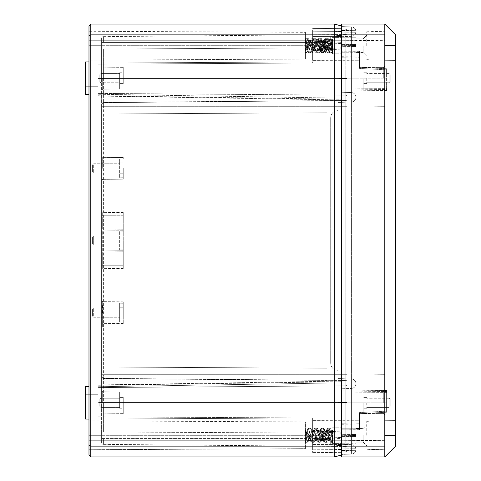 <?xml version="1.0" encoding="UTF-8"?>
<svg xmlns="http://www.w3.org/2000/svg" width="481" height="481" viewBox="0 0 481 481"><rect width="100%" height="100%" fill="white"/><g stroke="black" fill="none" stroke-linecap="round" stroke-linejoin="round"><path stroke-width="0.36" stroke-dasharray="2.4 1.8" d="M341.51 25.986L341.51 35.672L341.51 25.986L334.295 24.05L90.789 24.05L88.985 25.854L88.985 455.146L90.789 456.95L334.295 456.95L334.295 446.127L341.51 445.328L341.51 455.014L341.51 35.672L341.51 445.328M88.985 402.837L88.985 419.101L88.985 402.837M88.985 78.162L88.985 94.426L88.985 78.162M88.985 420.875L88.985 449.735L88.985 420.875L88.985 440.716L88.985 420.875L305.435 421.933L305.435 448.677L305.435 421.933L305.435 448.677L305.435 421.933L88.985 420.875M88.985 60.125L88.985 31.265L88.985 60.125L88.985 45.695L88.985 60.125L305.435 59.067L305.435 32.323L305.435 59.067L305.435 32.323L305.435 59.067L88.985 60.125M88.985 31.265L88.985 45.695L88.985 31.265L305.435 32.323L88.985 31.265M88.985 386.574L85.377 386.604L85.377 419.071L85.377 394.721L85.377 419.071L88.985 419.101M98.004 402.837L98.004 410.954L98.004 402.837M98.004 416.865L98.004 384.944L98.004 417.947L98.004 416.865L312.65 417.989L312.65 419.071L98.004 417.947L312.65 419.071L312.65 417.989L312.65 430.279L341.51 431.962L341.51 438.648L312.65 440.337L312.65 439.069L312.65 440.716L312.65 440.337L341.51 438.389L341.51 449.735L341.51 438.383L312.65 439.935L312.65 449.988L312.65 439.935L341.51 438.654L341.51 420.875L341.51 449.735L341.51 420.875L341.51 432.227L312.65 430.279L312.65 431.541L312.65 417.989L312.65 444.522L312.65 417.989L98.004 416.865M98.004 78.523L98.004 96.056L98.004 63.053L98.004 78.523L345.845 78.523L345.845 95.148L98.004 93.416L345.845 95.148L98.004 93.416L345.845 95.148L345.845 385.852L98.004 387.584L345.845 385.852L98.004 387.584L345.845 385.852L345.845 440.716L345.845 402.477L98.004 402.477L345.845 402.477L345.845 40.284L345.845 78.523L98.004 78.523M98.004 78.162L98.004 86.279L98.004 78.162M85.377 402.837L85.377 394.721L85.377 402.837M88.985 61.899L85.377 61.929L85.377 94.396L85.377 70.046L85.377 94.396L88.985 94.426M85.377 78.162L85.377 70.046L85.377 78.162M341.51 98.142L98.004 94.252L341.51 98.142L341.51 28.379L341.51 106.301L346.921 106.301L345.845 106.301L345.851 374.699L341.51 374.699L341.51 106.301L341.51 381.728L341.51 374.699L346.921 374.699L345.845 374.699L345.851 380.459A1.082 1.082 0 0 1 346.921 381.541A1.082 1.082 0 0 0 345.851 380.459A1.082 1.082 0 0 1 346.921 381.541A1.082 1.082 0 0 0 345.851 380.459L345.851 402.477L346.921 402.477L346.921 440.716L346.921 30.213L346.921 450.787L346.921 402.477L345.845 402.477L345.845 451.869L345.845 440.716L345.851 446.476L103.397 444.366A1.804 1.804 0 0 1 101.611 442.562L101.611 440.716L101.611 442.562A1.804 1.804 0 0 0 103.397 444.366A1.804 1.804 0 0 1 101.611 442.562A1.804 1.804 0 0 0 103.397 444.366L103.397 440.716L103.397 444.366L345.851 446.476L345.851 440.716L101.611 440.716L101.611 438.552L101.611 442.562M346.921 447.558L346.921 440.716L346.921 447.558A1.082 1.082 0 0 0 345.851 446.476A1.082 1.082 0 0 1 346.921 447.558A1.082 1.082 0 0 0 345.851 446.476M341.51 29.1L345.845 29.131L345.845 40.284L345.845 29.131L341.51 29.1L341.51 31.584L341.51 29.1L341.51 31.584L312.65 31.74L341.51 31.584L341.51 28.379L312.65 28.583L312.65 40.284L312.65 28.583L312.65 29.107L312.65 28.583L341.51 28.379M341.51 99.94L341.51 99.272L341.51 99.94M101.611 440.716L103.397 440.716L103.397 438.552L101.611 438.552L101.611 431.962L101.611 438.552L103.397 438.552L103.397 440.716L346.921 440.716L312.65 440.716L312.65 452.417L312.65 440.716L345.845 440.716L345.851 402.477L346.921 402.477L345.851 402.477L345.851 380.459A1.082 1.082 0 0 1 346.921 381.541A1.082 1.082 0 0 0 345.851 380.459L345.851 374.699L346.921 374.699L345.851 374.699L345.851 106.301L346.921 106.301L345.851 106.301L345.851 100.541A1.082 1.082 180 0 0 346.921 99.459A1.082 1.082 180 0 1 345.851 100.541L345.851 78.523L346.921 78.523L345.851 78.523L345.851 40.284L346.921 40.284L345.851 40.284L345.851 34.524A1.082 1.082 0 0 0 346.921 33.442A1.082 1.082 180 0 1 345.851 34.524A1.082 1.082 0 0 0 346.921 33.442A1.082 1.082 180 0 1 345.851 34.524L345.851 40.284L346.921 40.284L312.65 40.284L312.65 40.663L312.65 40.284L345.845 40.284L345.851 78.523L346.921 78.523L345.845 78.523L345.851 100.541A1.082 1.082 180 0 0 346.921 99.459A1.082 1.082 0 0 1 345.851 100.541A1.082 1.082 180 0 0 346.921 99.459A1.082 1.082 0 0 1 345.851 100.541L345.851 106.301L341.51 106.301L341.51 99.272L98.004 95.731L341.51 99.272M341.51 381.728L98.004 385.269L341.51 381.728L341.51 452.621L341.51 382.858L98.004 386.748L341.51 382.858M90.789 24.05L90.789 34.872L334.295 34.872L334.295 446.127L90.789 446.127L90.789 456.95M334.295 24.05L334.295 34.872L341.51 35.672M88.985 445.382L90.789 446.127L90.789 34.872L88.985 35.618M341.51 455.014L334.295 456.95M346.921 30.213A1.082 1.082 0 0 0 345.845 29.131A1.082 1.082 0 0 1 346.921 30.213A1.082 1.082 0 0 0 345.845 29.131A1.082 1.082 0 0 1 346.921 30.213M346.921 96.23A1.082 1.082 0 0 0 345.845 95.148A1.082 1.082 0 0 1 346.921 96.23A1.082 1.082 0 0 0 345.845 95.148A1.082 1.082 180 0 1 346.921 96.23A1.082 1.082 0 0 0 345.845 95.148A1.082 1.082 180 0 1 346.921 96.23M346.921 384.77A1.082 1.082 0 0 1 345.845 385.852A1.082 1.082 0 0 0 346.921 384.77A1.082 1.082 0 0 1 345.845 385.852A1.082 1.082 180 0 0 346.921 384.77A1.082 1.082 0 0 1 345.845 385.852A1.082 1.082 180 0 0 346.921 384.77M312.65 430.675L312.65 449.988L312.65 420.622L312.65 430.675L341.51 432.227L312.65 430.675M312.65 36.478L312.65 63.011L312.65 36.478L341.51 36.394L312.65 36.478M312.65 50.325L312.65 31.012L312.65 60.378L312.65 50.325L341.51 48.773L341.51 60.125L341.51 31.265L341.51 60.125L341.51 48.773L312.65 50.325M312.65 40.663L312.65 41.931L312.65 40.669L341.51 42.352L312.65 41.065L341.51 42.352L341.51 49.038L341.51 42.352L312.65 40.669M341.51 435.305L341.51 450.457L341.51 435.305L355.94 435.431L355.94 427.134L355.94 450.33L355.94 435.431L341.51 435.305M341.51 45.695L341.51 30.543L341.51 45.695L355.94 45.569L355.94 53.866L355.94 30.67L355.94 45.569L341.51 45.695M312.65 50.721L341.51 49.038L312.65 50.721M312.65 61.929L98.004 63.053L312.65 61.929M312.65 452.417L341.51 452.621L312.65 452.417M312.65 449.26L341.51 449.416L312.65 449.26M341.51 451.899L345.845 451.869A1.082 1.082 180 0 0 346.921 450.787A1.082 1.082 0 0 1 345.845 451.869L341.51 451.899M312.65 419.071L98.004 417.947L312.65 419.071M332.491 45.695L332.491 53.812L332.491 45.695M332.491 47.493L332.491 39.58L332.491 47.493L331.235 50.926L328.006 40.464L324.777 50.926M311.357 45.845L310.113 40.326L312.211 40.464L308.976 50.926L305.754 40.464L305.435 40.464L305.435 52.363L305.435 38.666L308.622 52.73L311.838 38.66L315.067 52.73L318.314 38.66L321.669 52.669L324.759 38.66L327.988 52.73L331.211 38.66L332.491 38.66L332.491 52.128L331.595 52.73L328.373 38.66L329.178 39.135C329.395 39.977 329.329 37.626 330.7 45.671M332.491 435.305L332.491 443.422L332.491 435.305M332.491 430.717L332.491 442.34L332.491 430.074L329.774 440.536L328.162 435.305L329.774 440.536L332.491 430.717M305.435 48.773L308.105 45.695L321.019 45.695L321.849 50.066L324.23 45.695L330.706 45.695L332.491 51.918L332.491 39.58L329.792 52.73L330.603 52.255C330.862 51.154 330.573 54.491 332.124 45.725M324.777 430.074L324.915 430.122C324.332 430.074 323.749 431.806 323.166 435.305L321.555 440.536L318.32 430.074L315.097 440.536L311.862 430.074L308.634 440.536L307.022 435.305C306.493 432.185 305.964 430.441 305.435 430.074L305.435 439.676L305.435 435.948L307.179 430.074L310.407 440.536L307.179 430.074L305.435 435.948L305.435 430.074C305.964 430.441 306.493 432.185 307.022 435.305L308.634 440.536L311.862 430.074L315.097 440.536L318.32 430.074L321.555 440.536L323.166 435.305C323.749 431.806 324.332 430.074 324.915 430.122L324.453 429.93L325.679 435.329L332.13 435.311L332.491 437.476L332.13 435.311L325.673 435.305L332.112 435.317L332.491 433.159L332.1 435.389L332.491 433.032L332.112 435.317L325.679 435.329L328.884 435.305L325.655 435.305L324.453 429.93L324.915 430.122L324.194 429.407L325.673 435.305L322.426 435.305L325.655 435.305L324.194 429.046L323.472 428.33L326.569 442.34L329.792 428.27L332.491 441.42L329.792 428.27L327.988 428.276L331.211 442.34L332.491 442.34L331.211 442.34L327.994 428.27L327.182 428.751C326.954 429.647 327.068 427.11 325.667 435.227C327.068 427.11 326.954 429.647 327.182 428.751L327.994 428.276L324.765 442.34L327.988 428.27L329.792 428.276L330.603 428.745C330.862 429.846 330.573 426.509 332.124 435.275C330.573 426.509 330.862 429.846 330.603 428.745L329.792 428.27L326.569 442.34L324.765 442.334C323.923 440.674 324.146 445.526 322.438 435.383L325.655 435.305L324.194 429.046L323.472 428.33L321.669 428.33L324.759 442.34C323.923 440.674 324.146 445.526 322.438 435.383L325.655 435.305L324.194 429.046L323.472 428.33L321.669 428.33L324.759 442.34L326.569 442.334C327.08 440.927 327.098 445.833 328.896 435.335C327.098 445.833 327.08 440.927 326.569 442.34L323.352 428.27L324.194 429.046L322.444 435.305L324.194 429.046L322.444 435.305L324.194 429.407L324.915 430.122L328.006 440.536L331.235 430.074L332.491 433.507L331.235 430.074L328.006 440.536L324.783 430.074L326.545 430.074L328.162 435.305L326.545 430.074L324.934 435.305L326.876 429.93L325.643 435.389L326.876 429.93L324.783 430.074M320.087 430.074L320.418 429.93L319.192 435.341L320.226 430.122C319.643 430.074 319.059 431.806 318.476 435.305L316.865 440.536L313.63 430.074L310.407 440.536L313.63 430.074L316.865 440.536L318.476 435.305C319.059 431.806 319.643 430.074 320.226 430.122L323.316 440.536L324.934 435.305L323.322 440.536L320.226 430.122L317.995 429.936C318.103 430.699 317.815 427.759 319.24 435.437C317.815 427.759 318.103 430.699 317.995 429.936L320.093 430.074M305.435 430.591L306.301 435.305L305.435 430.591L305.435 442.334L305.435 430.591L306.301 435.305L305.435 430.591L306.301 435.305L322.444 435.305L324.194 429.046M305.435 439.676L306.283 435.305L319.198 435.305L320.947 429.407L322.438 435.383L320.947 429.407L320.226 430.122L320.947 429.046L319.198 435.305L320.947 429.046L322.426 435.305L320.947 429.046L319.198 435.305L322.444 435.305L319.216 435.305L322.444 435.305L319.216 435.305L320.947 429.046L321.669 428.33L320.947 429.046L319.198 435.305L315.969 435.299L319.216 435.305L306.283 435.305L309.53 435.305L306.283 435.305L309.53 435.305L306.283 435.305L305.435 439.676M331.217 442.34L332.491 437.608L331.217 442.34L330.417 441.871L328.896 435.383L330.417 441.871L331.217 442.34M305.435 40.711L305.435 42.526L308.087 45.689L324.248 45.695L325.096 50.066L327.477 45.695L330.688 45.695L332.491 39.845M305.435 38.666L305.435 42.526M311.315 45.587C309.313 34.566 309.794 40.578 308.994 38.66L305.76 52.73L305.435 52.363L305.435 52.73M305.435 50.138L306.301 45.695L322.444 45.695L324.194 51.593L324.915 50.878C324.332 50.926 323.749 49.194 323.166 45.695L321.555 40.464L318.32 50.926L315.097 40.464L311.862 50.926L308.634 40.464L307.022 45.695C306.493 48.815 305.964 50.559 305.435 50.926L307.179 50.926L310.407 40.464L313.63 50.926L313.961 51.07L312.734 45.659M88.985 449.735L305.435 448.677L88.985 449.735M305.435 442.334L308.622 428.27L311.838 442.34L315.067 428.27L318.314 442.34L321.548 428.27L318.314 442.34L320.118 442.334L323.352 428.27L320.118 442.34L320.917 441.859C321.146 440.981 321.043 443.452 322.432 435.395C321.043 443.452 321.146 440.981 320.917 441.859L320.105 442.34L316.871 428.27L320.118 442.34L318.314 442.334L315.067 428.27L316.871 428.276L313.636 442.34L316.871 428.27L315.067 428.276L311.838 442.34L308.622 428.27C308.261 429.172 307.714 425.865 306.289 435.257C307.714 425.865 308.261 429.172 308.616 428.27L305.435 442.334M305.435 434.319L307.209 442.34L310.419 428.27L313.636 442.34L314.46 441.859C314.73 440.65 314.327 444.456 315.975 435.395C314.327 444.456 314.73 440.65 314.46 441.859L313.648 442.34L310.419 428.27L307.209 442.34L305.435 434.319M324.915 50.878L326.545 50.926L323.322 40.464L320.226 50.878L317.995 51.064C318.103 50.301 317.815 53.241 319.24 45.563M305.435 41.324L306.283 45.695L319.198 45.695L320.947 51.593L320.226 50.878C319.643 50.926 319.059 49.194 318.476 45.695L316.865 40.464L313.63 50.926L311.538 51.07L312.782 45.563M305.435 45.052L307.179 50.926L306.277 45.659M305.435 50.409L306.301 45.695L309.53 45.695L306.283 45.695L305.435 41.059L306.283 45.695L322.444 45.695L324.194 51.954L325.673 45.695L328.908 45.719L327.681 40.326L329.774 40.464L326.545 50.926L326.876 51.07L325.643 45.611M328.872 45.779C330.038 39.159 329.882 41.252 330.098 40.326L329.774 40.47L332.491 50.283M309.517 45.605C307.395 34.157 308.099 40.855 307.191 38.66L305.435 46.681L307.209 38.66L310.419 52.73L313.636 38.66L316.871 52.73L320.118 38.66L323.472 52.669L321.669 52.669L320.947 51.954L319.198 45.695L309.511 45.689L319.216 45.695L320.947 51.954L322.426 45.695L332.112 45.683L332.491 47.841L332.1 45.611M320.947 51.954L322.438 45.617L325.655 45.695L324.194 51.954L323.472 52.669L326.569 38.66L329.792 52.73L327.988 52.724L327.182 52.249C326.954 51.353 327.068 53.89 325.667 45.773L332.112 45.683L332.491 47.968L332.124 45.773M324.194 51.954L323.472 52.669M325.667 45.773L332.13 45.689L332.491 43.524M328.896 45.617L330.417 39.129L331.217 38.66L332.491 43.392M305.435 44.871L307.215 50.926L310.443 40.464L313.66 50.926L316.901 40.464L320.13 50.926L323.358 40.464L325.817 49.537L325.096 50.331L327.495 45.593L330.706 45.695L332.491 51.563M311.309 45.737L312.536 40.326L312.211 40.464L315.44 50.926L318.669 40.464L321.128 49.537L321.891 50.926L325.126 40.464L328.355 50.926L331.577 40.464L332.491 42.388M325.817 49.537L326.575 50.926L329.804 40.464L332.491 50.192M305.435 42.334L308.087 45.689L311.315 45.701L308.105 45.695L305.435 48.966L308.105 45.695L321.019 45.695L321.849 50.331L320.995 45.653M321.849 50.066L321.128 49.537M308.099 45.755C309.481 55.008 310.041 51.846 310.419 52.73L307.185 38.66L308.988 38.666L312.241 52.73L315.452 38.66L318.669 52.73L321.927 38.66L324.374 50.86L322.571 50.86L323.334 52.73L323.935 52.489M323.352 52.73L326.545 38.66M328.896 45.665C327.098 35.167 327.08 40.073 326.569 38.66L329.798 52.73L328.986 52.249C328.745 51.305 328.902 54.028 327.471 45.749L330.688 45.695L332.491 39.49M329.816 52.73L332.491 39.58M325.096 50.331L324.248 45.695L311.333 45.695L324.248 45.695L325.096 50.331L324.374 50.86L325.144 52.73L328.349 38.66M331.619 52.73L332.491 50.24M312.746 45.785C310.732 56.824 311.303 50.745 310.425 52.73L313.648 38.66L316.865 52.73L320.124 38.66L322.571 50.86L321.849 50.331L324.242 45.641L327.471 45.749M323.334 52.73C322.931 53.163 322.438 52.393 321.861 50.409L322.571 50.86M345.851 34.524L103.397 36.634A1.804 1.804 0 0 0 101.611 38.438L101.611 40.284L101.611 38.438A1.804 1.804 180 0 1 103.397 36.634A1.804 1.804 0 0 0 101.611 38.438A1.804 1.804 180 0 1 103.397 36.634L103.397 40.284L103.397 36.634L345.851 34.524M101.611 431.962L101.611 367.027L101.611 376.761L103.397 378.577L327.08 380.405L327.08 368.205L327.08 380.405L103.397 378.577L101.611 376.761L101.611 402.477L103.397 402.477L103.397 378.577L103.397 402.477L101.611 402.477L101.611 431.962L327.08 433.14L327.08 438.552L101.611 438.552L327.08 438.552L327.08 433.14L101.611 431.962L327.08 433.14L327.08 438.552L103.397 438.552L327.08 438.552L327.08 433.14L101.611 431.962M101.611 374.699L103.397 374.699L103.397 378.349L345.851 380.459L103.397 378.349L103.397 374.699L345.851 374.699L103.397 374.699L103.397 106.301L345.851 106.301L103.397 106.301L103.397 102.651L345.851 100.541L103.397 102.651A1.804 1.804 0 0 0 101.611 104.455L101.611 113.973L101.611 104.455A1.804 1.804 0 0 1 103.397 102.651L327.08 100.703L327.08 112.794L327.08 100.595L327.08 112.794L327.08 100.595L345.851 100.541L103.397 102.651L103.397 374.699L101.611 374.699L101.611 376.545L101.611 106.301L101.611 376.545A1.804 1.804 0 0 0 103.397 378.349A1.804 1.804 0 0 1 101.611 376.545A1.804 1.804 0 0 0 103.397 378.349L345.851 380.459L103.397 378.349A1.804 1.804 0 0 1 101.611 376.545M101.611 78.523L101.611 104.239L103.397 102.423L327.08 100.595L103.397 102.423L101.611 104.239L101.611 78.523L103.397 78.523L103.397 102.423L103.397 78.523L101.611 78.523L101.611 40.284L101.611 78.523M101.611 168.35L101.611 156.265L101.611 168.35M101.611 312.65L101.611 327.08L101.611 312.65M101.611 229.088L101.611 265.752C101.611 270.851 101.611 270.851 101.611 265.752L101.611 215.247C101.611 210.149 101.611 210.149 101.611 215.247L101.611 229.088L101.611 215.247C101.611 210.149 101.611 210.149 101.611 215.247L101.611 265.752C101.611 270.851 101.611 270.851 101.611 265.752L101.611 229.088A1.082 1.022 0 0 0 102.681 230.11L102.681 251.912L102.681 230.11A1.082 1.022 0 0 1 101.611 229.088L102.681 229.088L102.681 212.361L102.681 229.088L123.256 229.215L123.256 231.127L119.649 231.09L119.649 249.91L119.649 231.09L119.649 249.91L119.649 231.09L123.256 231.127L123.256 250.757L123.256 215.247L123.256 251.785L123.256 249.873L119.649 249.91L123.256 249.873L123.256 212.542L123.256 229.215L101.611 229.088A1.082 1.022 180 0 0 102.681 230.11L123.256 230.243L102.681 230.11A1.082 1.022 180 0 1 101.611 229.088L102.681 229.088L101.611 229.088M101.611 78.162L101.611 66.077L101.611 78.162M101.611 402.837L101.611 390.752L101.611 402.837M101.611 306.337L101.611 318.963L101.611 306.337L102.333 306.337L102.333 315.356L102.333 306.337L101.611 306.337M119.649 177.76L123.256 177.723L119.649 177.76L119.649 158.94L119.649 177.76M123.256 168.35L123.256 179.172L123.256 168.35M119.649 397.426L119.649 391.985L119.649 397.426L119.649 391.985L119.649 397.426L119.649 391.985L119.649 397.426L123.256 397.426L123.256 402.837L123.256 397.426L119.649 397.426L119.649 408.249L119.649 397.426L119.649 408.249L119.649 397.426L123.256 397.426L123.256 413.66L123.256 397.426L123.256 402.837L123.256 397.426L119.649 397.426L123.256 397.426L119.649 397.426L119.649 407.437L119.649 397.426L123.256 397.426L123.256 413.66L123.256 397.426L123.256 402.837L123.256 397.426L119.649 397.426L123.256 397.426M119.649 83.574L119.649 89.015L119.649 83.574L119.649 89.015L119.649 83.574L119.649 89.015L119.649 83.574L123.256 83.574L123.256 67.34L123.256 83.574L123.256 67.34L123.256 83.574L119.649 83.574L119.649 72.751L119.649 83.574L119.649 72.751L119.649 83.574L123.256 83.574L123.256 67.34L123.256 83.574L119.649 83.574L123.256 83.574M119.649 322.06L119.649 303.24L119.649 322.06L119.649 303.24L119.649 322.06L123.256 322.023L119.649 322.06M119.649 303.24L123.256 303.277L123.256 323.472L123.256 301.827L123.256 318.061L123.256 301.827L123.256 303.277L119.649 303.24M119.649 158.94L123.256 158.977L123.256 157.527L123.256 158.977L119.649 158.94M123.256 265.752L123.256 250.757L123.256 268.458L123.256 265.752L102.681 265.752L102.681 251.912L102.681 268.638L102.681 251.912L102.681 265.752L123.256 265.752L101.611 265.752L123.256 265.752M123.256 240.5L123.256 245.1L123.256 240.5M123.256 215.247L123.256 212.542L123.256 215.247L101.611 215.247L123.256 215.247M92.592 240.5C92.592 245.015 92.592 245.015 92.592 240.5C92.592 245.015 92.592 245.015 92.592 240.5C92.592 235.985 92.592 235.985 92.592 240.5C92.592 235.985 92.592 235.985 92.592 240.5L92.592 244.017L93.675 245.1L93.675 240.5L93.675 245.1L93.675 240.5L93.675 245.1L123.256 245.1L93.675 245.1L92.592 244.017L92.592 236.983L93.675 235.9L93.675 240.5L93.675 235.9L93.675 240.5L93.675 235.9L123.256 235.9L93.675 235.9L92.592 236.983L92.592 240.5M101.611 251.912L123.256 251.785L101.611 251.912A1.082 1.022 180 0 1 102.681 250.89L123.256 250.757L102.681 250.89A1.082 1.022 0 0 0 101.611 251.912A1.082 1.022 180 0 1 102.681 250.89L123.256 250.757L102.681 250.89A1.082 1.022 0 0 0 101.611 251.912M119.649 168.35L119.649 162.939L119.649 168.35M119.649 312.65L119.649 318.061L119.649 312.65M92.592 312.65C92.592 317.165 92.592 317.165 92.592 312.65C92.592 308.135 92.592 308.135 92.592 312.65C92.592 317.165 92.592 317.165 92.592 312.65C92.592 308.135 92.592 308.135 92.592 312.65L92.592 316.167L93.675 317.25L93.675 308.05L93.675 317.25L119.649 317.25L93.675 317.25L92.592 316.167L92.592 309.133L93.675 308.05L93.675 312.65L93.675 308.05L119.649 308.05L93.675 308.05L92.592 309.133L92.592 312.65M92.592 168.35C92.592 163.835 92.592 163.835 92.592 168.35C92.592 172.865 92.592 172.865 92.592 168.35C92.592 172.865 92.592 172.865 92.592 168.35C92.592 163.835 92.592 163.835 92.592 168.35L92.592 164.833L93.675 163.75L93.675 172.95L93.675 163.75L119.649 163.75L93.675 163.75L92.592 164.833L92.592 171.867L93.675 172.95L119.649 172.95L93.675 172.95L92.592 171.867L92.592 168.35M99.807 81.68L99.807 78.162C99.807 82.678 99.807 82.678 99.807 78.162C99.807 73.647 99.807 73.647 99.807 78.162C99.807 82.678 99.807 82.678 99.807 78.162C99.807 73.647 99.807 73.647 99.807 78.162C99.807 82.678 99.807 82.678 99.807 78.162C99.807 73.647 99.807 73.647 99.807 78.162L99.807 81.68L100.89 82.762L100.89 73.563L100.89 82.762L100.89 73.563L100.89 82.762L119.649 82.762L119.649 72.751L119.649 82.762L100.89 82.762L99.807 81.68L99.807 74.645L100.89 73.563L100.89 78.162L100.89 73.563L119.649 73.563L119.649 78.162L119.649 73.563L100.89 73.563L99.807 74.645L99.807 81.68L99.807 74.645L99.807 81.68L100.89 82.762L119.649 82.762M99.807 406.355L99.807 402.837C99.807 398.322 99.807 398.322 99.807 402.837C99.807 407.353 99.807 407.353 99.807 402.837C99.807 398.322 99.807 398.322 99.807 402.837C99.807 407.353 99.807 407.353 99.807 402.837C99.807 407.353 99.807 407.353 99.807 402.837C99.807 398.322 99.807 398.322 99.807 402.837L99.807 399.32L100.89 398.238L100.89 407.437L100.89 398.238L100.89 407.437L100.89 398.238L119.649 398.238L119.649 408.249L119.649 398.238L100.89 398.238L99.807 399.32L99.807 406.355L100.89 407.437L119.649 407.437L100.89 407.437L99.807 406.355L99.807 399.32L99.807 406.355L99.807 402.837L99.807 406.355L100.89 407.437L119.649 407.437M123.256 402.837L123.256 413.66L123.256 402.837M327.08 47.859L327.08 42.448L327.08 47.859L327.08 42.448L101.611 42.448L327.08 42.448L101.611 42.448L327.08 42.448L327.08 47.859L101.611 49.038L327.08 47.859M327.08 112.794L101.611 113.973L327.08 112.794M103.397 102.651A1.804 1.804 180 0 0 101.611 104.455A1.804 1.804 0 0 1 103.397 102.651A1.804 1.804 180 0 0 101.611 104.455A1.804 1.804 0 0 1 103.397 102.651M327.08 368.205L101.611 367.027L327.08 368.205M102.333 312.65L102.333 327.08L102.333 312.65M102.333 318.963L102.333 315.356L102.333 318.963L101.611 318.963M101.611 315.356L102.333 315.356L101.611 315.356M341.51 34.872L341.51 456.95L384.8 456.95L384.8 24.05L384.8 60.125L384.8 24.05L341.51 24.05L341.51 34.872L384.8 34.872M341.51 52.231L341.51 91.198L341.51 51.148L341.51 52.231L359.547 52.231L359.547 68.422L359.547 51.305L359.547 52.231L341.51 52.231M341.51 88.985L341.51 56.686L341.51 88.985L386.604 88.594L386.604 90.548L386.604 68.759L359.547 67.34L359.547 68.422L359.547 67.34L359.547 68.422L359.547 67.34L386.604 68.759L386.604 89.466L341.51 90.115L386.604 89.466L386.604 90.434L386.604 88.594L341.51 88.985M341.51 51.774L341.51 60.125L341.51 51.148L341.51 51.774L359.547 51.84L359.547 51.305L359.547 60.281L359.547 51.84L341.51 51.774M341.51 389.935L341.51 392.015L341.51 389.802L341.51 390.885L341.51 389.935L386.604 390.452L386.604 412.241L359.547 413.66L359.547 412.578L359.547 422.907L359.547 412.578L359.547 413.66L386.604 412.241L386.604 390.566L341.51 389.935M341.51 390.885L341.51 429.852L341.51 390.885L386.604 391.534L341.51 390.885M341.51 424.074L341.51 420.875L341.51 424.314L341.51 423.232L341.51 424.074L359.547 423.989L359.547 420.719L359.547 423.761L341.51 424.074M341.51 423.232L341.51 392.015L341.51 423.232L359.547 422.907L341.51 423.232M351.413 92.58A4.708 4.708 0 0 1 355.958 97.282A4.708 4.708 0 0 0 351.413 92.58A4.708 4.708 0 0 1 355.958 97.282A4.708 4.708 0 0 0 351.413 92.58L351.413 105.94L351.413 92.58L341.51 92.232L351.413 92.58L341.51 92.232L351.413 92.58L351.413 36.328A4.708 4.708 0 0 0 355.958 31.626A4.708 4.708 0 0 1 351.413 36.328A4.708 4.708 0 0 0 355.958 31.626L355.958 78.162L341.51 78.162L386.604 78.162L341.51 78.162L355.958 78.162L355.958 40.284L351.413 40.284L351.413 78.162L351.413 40.284L355.958 40.284L355.958 31.626A4.708 4.708 0 0 0 351.413 26.924A4.708 4.708 0 0 1 355.958 31.626A4.708 4.708 0 0 0 351.413 26.924L351.413 40.284L351.413 26.924L341.51 26.575L351.413 26.924A4.708 4.708 0 0 1 355.958 31.626A4.708 4.708 0 0 1 351.413 36.328L351.413 40.284L341.51 40.284L341.51 32.143L341.51 454.425L341.51 26.575L341.51 40.284L355.94 40.284L355.94 30.67L355.94 44.486L355.94 40.284L341.51 40.284L355.958 40.284L351.413 40.284L351.413 78.162L355.958 78.162L351.413 78.162L351.413 101.984L337.902 102.459L337.902 36.803L330.688 37.055L337.902 36.803L337.902 105.94L337.902 102.459L351.413 101.984L337.902 102.459L351.413 101.984L351.413 105.94L337.902 105.94L337.902 110.63C333.459 110.997 331.054 113.402 330.688 117.845L330.688 363.155L330.688 117.845C331.054 113.402 333.459 110.997 337.902 110.63L337.902 105.94L351.413 105.94L351.413 375.06L351.413 105.94L355.958 105.94L351.413 105.94L351.413 375.06L337.902 375.06L337.902 370.37C333.459 370.003 331.054 367.598 330.688 363.155C331.054 367.598 333.459 370.003 337.902 370.37L337.902 378.541L337.902 375.06L355.958 375.06L351.413 375.06L351.413 379.016L337.902 378.541L337.902 402.837L337.902 378.541L351.413 379.016L337.902 378.541L351.413 379.016L351.413 375.06L355.958 375.06L351.413 375.06L351.413 388.42A4.708 4.708 0 0 0 355.958 383.718A4.708 4.708 0 0 0 351.413 379.016L351.413 402.837L355.958 402.837L351.413 402.837L351.413 379.016A4.708 4.708 0 0 1 355.958 383.718A4.708 4.708 0 0 0 351.413 379.016A4.708 4.708 0 0 1 355.958 383.718A4.708 4.708 0 0 0 351.413 379.016A4.708 4.708 0 0 1 355.958 383.718A4.708 4.708 0 0 1 351.413 388.42A4.708 4.708 0 0 0 355.958 383.718A4.708 4.708 0 0 1 351.413 388.42L351.413 105.94L355.958 105.94L351.413 105.94L351.413 78.162L351.413 92.58A4.708 4.708 0 0 1 355.958 97.282A4.708 4.708 0 0 1 351.413 101.984A4.708 4.708 0 0 0 355.958 97.282A4.708 4.708 0 0 1 351.413 101.984A4.708 4.708 0 0 0 355.958 97.282A4.708 4.708 0 0 1 351.413 101.984M341.51 46.651L341.51 53.992L341.51 46.651L355.94 46.537L355.94 53.866L355.94 46.537L341.51 46.651M341.51 434.349L341.51 427.008L341.51 434.349L355.94 434.463L355.94 427.134L355.94 434.463L341.51 434.349M384.8 45.695L384.8 31.265L384.8 45.695L395.622 45.695L395.622 60.221L373.977 60.029L373.977 31.361L373.977 60.029L384.8 60.125M366.762 45.695L366.762 31.74L366.762 45.695M366.762 435.305L366.762 421.35L366.762 435.305M373.977 435.305L373.977 420.971L373.977 435.305M395.622 60.221L395.622 420.779L384.8 420.875L395.622 420.779L395.622 435.305L384.8 435.305M395.622 435.305L395.622 446.127L384.8 456.95M384.8 24.05L395.622 34.872L395.622 45.695M373.977 45.695L373.977 31.361L373.977 45.695M395.622 420.779L384.8 420.875M341.51 446.127L384.8 446.127M363.155 435.305L363.155 442.159L363.155 435.305M355.94 435.305L355.94 428.451L355.94 435.305M355.94 45.695L355.94 52.549L355.94 45.695M355.94 443.241L355.94 450.33L355.94 443.241L341.51 443.241L355.94 443.241M363.155 45.695L363.155 52.549L363.155 45.695M341.51 30.543L355.94 30.67L341.51 30.543M341.51 32.143L355.94 32.257L341.51 32.143M341.51 448.857L355.94 448.743L341.51 448.857M341.51 450.457L355.94 450.33L341.51 450.457M341.51 57.768L359.547 58.093L359.547 68.422L359.547 57.011L359.547 58.093L341.51 57.768M341.51 56.926L359.547 57.239L341.51 56.926M359.547 429.16L359.547 420.719L359.547 429.695L359.547 429.16L341.51 429.226L359.547 429.16M359.547 428.769L359.547 412.578L359.547 428.769L341.51 428.769L359.547 428.769M386.604 90.434L341.51 91.065L386.604 90.434M386.604 392.406L341.51 392.015L386.604 392.406M386.604 412.241L359.547 413.66L386.604 412.241M386.604 68.759L359.547 67.34L386.604 68.759M351.413 36.328L337.902 36.803L351.413 36.328M330.688 443.945L330.688 440.812L330.688 443.945L337.902 444.197L337.902 375.09L337.902 444.197L337.902 440.746L337.902 444.197L330.688 443.945M330.688 37.055L330.688 40.188L330.688 37.055M384.8 374.681L337.902 375.09L384.8 374.681L337.902 375.09L384.8 374.681L384.8 106.319L384.8 374.681M384.8 106.319L337.902 105.91L337.902 110.63L337.902 105.91L384.8 106.319L337.902 105.91L384.8 106.319L384.8 40.663L330.688 40.188L384.8 40.663L384.8 106.319M351.413 454.076A4.708 4.708 0 0 0 355.958 449.374A4.708 4.708 0 0 1 351.413 454.076L351.413 440.716L351.413 454.076L341.51 454.425L351.413 454.076A4.708 4.708 0 0 0 355.958 449.374A4.708 4.708 0 0 0 351.413 444.672L337.902 444.197L351.413 444.672L351.413 440.716L355.958 440.716L351.413 440.716L351.413 388.42A4.708 4.708 0 0 0 355.958 383.718A4.708 4.708 0 0 1 351.413 388.42L351.413 402.837L337.902 402.837L384.8 402.837L384.8 440.337L330.688 440.812L384.8 440.337L384.8 390.945L384.8 414.73L384.8 390.945L384.8 414.73L384.8 402.837L337.902 402.837L351.413 402.837L351.413 440.716L351.413 402.837L355.958 402.837L351.413 402.837L351.413 440.716L337.902 440.716L351.413 440.716L351.413 444.672A4.708 4.708 0 0 1 355.958 449.374A4.708 4.708 0 0 0 351.413 444.672M337.902 110.63C333.459 110.997 331.054 113.402 330.688 117.845C331.054 113.402 333.459 110.997 337.902 110.63M330.688 363.155C331.054 367.598 333.459 370.003 337.902 370.37C333.459 370.003 331.054 367.598 330.688 363.155M341.51 388.768L351.413 388.42L341.51 388.768M384.8 78.162L384.8 90.055L384.8 66.27L384.8 90.055L384.8 66.27L384.8 78.162L337.902 78.162L384.8 78.162M363.155 402.837L363.155 413.474L363.155 402.837M363.155 78.162L363.155 88.799L363.155 78.162M366.762 78.162L366.762 83.574L366.762 78.162M366.762 402.837L366.762 408.249L366.762 402.837M390.211 402.837C390.211 398.322 390.211 398.322 390.211 402.837C390.211 407.353 390.211 407.353 390.211 402.837C390.211 398.322 390.211 398.322 390.211 402.837C390.211 407.353 390.211 407.353 390.211 402.837L390.211 399.32L389.129 398.238L389.129 407.437L389.129 398.238L366.762 398.238L389.129 398.238L390.211 399.32L390.211 406.355L389.129 407.437L389.129 402.837L389.129 407.437L366.762 407.437L389.129 407.437L390.211 406.355L390.211 399.32L390.211 402.837M390.211 78.162C390.211 73.647 390.211 73.647 390.211 78.162C390.211 82.678 390.211 82.678 390.211 78.162C390.211 73.647 390.211 73.647 390.211 78.162C390.211 82.678 390.211 82.678 390.211 78.162L390.211 74.645L389.129 73.563L389.129 82.762L389.129 73.563L366.762 73.563L389.129 73.563L390.211 74.645L390.211 81.68L389.129 82.762L389.129 78.162L389.129 82.762L366.762 82.762L389.129 82.762L390.211 81.68L390.211 78.162M312.65 444.522L341.51 444.606L312.65 444.522M312.65 445.797L341.51 445.881L312.65 445.797M312.65 29.107L341.51 28.908L312.65 29.107M312.65 35.203L341.51 35.119L312.65 35.203M312.65 63.011L98.004 64.135L312.65 63.011M312.65 451.893L341.51 452.092L312.65 451.893M346.921 450.787A1.082 1.082 0 0 1 345.845 451.869M332.137 435.329L330.91 429.936L332.137 435.329M88.985 435.305L305.435 435.305L88.985 435.305M88.985 440.716L305.435 440.716L88.985 440.716M88.985 45.695L305.435 45.695L88.985 45.695M88.985 40.284L305.435 40.284L88.985 40.284M305.435 439.941L306.283 435.305L305.435 439.941M328.908 45.719L332.13 45.689M332.491 50.926L330.91 51.064L332.491 43.651M321.013 45.755L321.849 50.331M101.611 40.284L103.397 40.284L103.397 42.448L103.397 40.284L345.851 40.284L101.611 40.284L101.611 38.438M102.681 168.35L102.681 157.347L102.681 168.35M123.256 230.243L102.681 230.11L123.256 230.243M101.611 215.247L102.681 215.247L101.611 215.247M101.611 265.752L102.681 265.752L101.611 265.752M102.681 312.65L102.681 301.647L102.681 312.65M102.681 402.837L102.681 391.835L102.681 402.837M102.681 78.162L102.681 89.165L102.681 78.162M345.851 402.477L103.397 402.477L103.397 431.968L103.397 402.477L345.851 402.477M345.851 78.523L103.397 78.523L103.397 49.032L103.397 78.523L345.851 78.523M101.611 106.301L103.397 106.301L101.611 106.301L101.611 104.455M341.51 44.613L355.94 44.486L341.51 44.613M341.51 37.758L355.94 37.758L341.51 37.758M341.51 436.387L355.94 436.514L341.51 436.387M341.51 440.716L355.958 440.716L341.51 440.716M386.604 69.841L359.547 68.422L386.604 69.841M386.604 411.159L359.547 412.578L386.604 411.159M386.604 402.837L341.51 402.837L386.604 402.837M351.413 40.284L337.902 40.284L351.413 40.284M341.51 105.94L351.413 105.94L341.51 105.94M341.51 375.06L351.413 375.06L341.51 375.06M383.73 402.837L383.73 392.027L383.73 402.837M383.73 78.162L383.73 67.352L383.73 78.162M85.377 410.954L98.004 410.954L85.377 410.954M85.377 394.721L98.004 394.721L85.377 394.721M85.377 86.279L98.004 86.279L85.377 86.279M85.377 70.046L98.004 70.046L85.377 70.046M341.486 381.06L97.992 384.944L341.486 381.06M312.596 431.535L341.51 433.219L312.596 431.535M341.51 420.875L312.65 420.622L359.547 420.719L341.51 420.875M341.51 449.735L312.65 449.988L341.51 449.735M341.51 437.385L312.596 439.075L341.51 437.391M341.468 28.379L312.65 28.583L341.468 28.379M97.992 96.056L341.486 99.94L97.992 96.056M312.596 41.925L341.51 43.615L312.596 41.931M341.51 31.265L312.65 31.012L341.51 31.265M341.51 60.125L312.65 60.378L359.547 60.281L341.51 60.125M312.596 49.465L341.51 47.781L312.596 49.465M332.491 53.812L341.51 53.812L332.491 53.812M332.491 37.578L341.51 37.578L332.491 37.578M332.491 443.422L341.51 443.422L332.491 443.422M332.491 427.188L341.51 427.188L332.491 427.188M308.634 440.536L310.732 440.674L309.505 435.269L310.732 440.674L308.634 440.536M321.555 440.536L323.647 440.68L322.414 435.221L323.647 440.68L321.548 440.536M315.097 440.536L317.189 440.674L315.963 435.269L317.189 440.674L315.097 440.536M328.006 440.536L330.098 440.674C329.882 439.748 330.038 441.841 328.872 435.221C330.038 441.841 329.882 439.748 330.098 440.674L327.681 440.674L328.908 435.281L328.006 440.536M331.235 430.074L332.491 430.074L331.235 430.074M309.554 435.173L308.309 440.674L309.554 435.173M311.868 430.074L311.538 429.93L312.782 435.437L311.538 429.93L313.961 429.93L311.862 430.074M316.011 435.173L314.766 440.68L316.011 435.173M322.468 435.173L321.224 440.674L322.468 435.173M305.435 430.074L307.503 429.93L305.435 430.074M306.277 435.341L307.503 429.93L306.277 435.341M312.734 435.341L313.961 429.93L312.734 435.341M325.667 435.275C324.008 425.835 324.35 429.948 323.941 428.517C324.35 429.948 324.008 425.835 325.667 435.275M309.517 435.353C311.592 446.566 310.87 440.229 311.85 442.34C310.87 440.229 311.592 446.566 309.517 435.353M315.079 428.27C314.291 430.098 314.646 424.428 312.746 435.257C314.646 424.428 314.291 430.098 315.079 428.27M315.975 435.353C317.328 443.272 317.274 441.041 317.502 441.871L318.302 442.34L317.502 441.871C317.274 441.041 317.328 443.272 315.975 435.353M321.53 428.27L320.713 428.763L319.204 435.257L320.713 428.763L321.53 428.27M305.435 442.31L307.209 442.31L305.435 442.31M308.622 428.306L310.419 428.306L308.622 428.306M311.838 442.316L313.636 442.316L311.838 442.316M321.548 428.288L323.352 428.288L321.548 428.288M307.191 442.34C308.062 440.331 307.527 446.44 309.517 435.395C307.527 446.44 308.062 440.331 307.191 442.34M312.746 435.215L311.231 428.745L310.425 428.27L311.231 428.745L312.746 435.215M319.204 435.215C317.159 424.032 317.815 430.387 316.883 428.27C317.815 430.387 317.159 424.032 319.204 435.215M323.935 428.511L323.334 428.27L323.935 428.511M306.289 435.215L305.423 430.513L306.289 435.215M309.505 45.731L310.732 40.326L308.309 40.326L309.554 45.827M315.963 45.731L317.189 40.326L314.766 40.32L316.011 45.827M322.414 45.779L323.647 40.32L321.224 40.326L322.468 45.827M320.087 50.926L320.418 51.07L319.192 45.659M306.289 45.743C307.696 55.093 308.237 51.81 308.616 52.73M311.85 38.66L311.033 39.141L309.517 45.647M312.746 45.743C314.821 57.089 314.243 50.667 315.079 52.73M322.432 45.605C321.043 37.548 321.146 40.019 320.917 39.141L320.105 38.66L318.314 38.666L317.502 39.129L315.975 45.647M319.204 45.743L320.713 52.237L321.53 52.73M308.622 52.694L312.241 52.712M311.838 38.684L313.636 38.684M315.067 52.724L318.669 52.724M321.548 52.712L325.156 52.7M307.209 38.69L305.435 38.69M315.975 45.605C314.087 35.011 314.538 40.47 313.648 38.66L312.836 39.141L311.327 45.635M314.556 45.755L316.071 52.261L316.877 52.73L317.694 52.249L319.204 45.785M305.423 50.487L306.289 45.785M323.941 52.483C324.35 51.052 324.008 55.165 325.667 45.725M324.242 45.641C325.565 37.801 325.553 39.911 325.757 39.135L326.563 38.66L324.765 38.666C323.923 40.326 324.146 35.474 322.438 45.617M324.519 51.01L325.679 45.671M308.129 45.545L306.884 51.064L309.307 51.07L308.08 45.653M314.586 45.545L313.341 51.07L315.764 51.064L314.538 45.653M317.767 45.737L318.993 40.326L316.57 40.32L317.815 45.845M321.043 45.545L319.799 51.07L322.222 51.07L321.837 49.976M324.218 45.767L325.445 40.326L323.028 40.32L324.272 45.845M326.581 50.926L328.679 51.07L327.447 45.623M305.435 40.464L305.754 40.464M330.675 45.767L331.902 40.326L329.485 40.338L330.724 45.803M326.587 50.926L326.25 51.07L327.495 45.587M305.429 42.562L306.078 40.32L305.748 40.464M332.491 38.853C332.094 40.687 332.636 34.975 330.7 45.641M328.349 38.69L326.545 38.69M331.619 52.706L329.816 52.706M325.144 52.73C326.04 50.758 325.469 56.788 327.471 45.719M305.772 52.73C306.589 50.733 306.126 56.836 308.087 45.803M312.223 52.73C313.137 50.409 312.277 57.588 314.544 45.803M317.773 45.587C315.692 34.271 316.336 40.789 315.452 38.66M318.687 52.73C319.023 51.924 319.637 54.942 321.001 45.803M324.23 45.587C322.198 34.428 322.841 40.771 321.915 38.66M305.435 52.694L305.76 52.694M313.648 38.708L315.452 38.708M320.124 38.678L321.927 38.678M307.197 38.66C306.313 40.729 306.914 34.404 304.87 45.635M320.105 38.66C319.21 40.729 319.829 34.422 317.785 45.635M102.681 157.347L101.611 156.265L102.681 157.347L123.256 157.527L102.681 157.347M102.681 179.353L101.611 180.435L102.681 179.353L123.256 179.172L102.681 179.353M123.256 212.542L102.681 212.361L101.611 211.279L102.681 212.361L123.256 212.542M123.256 268.458L102.681 268.638L101.611 269.721L102.681 268.638L123.256 268.458M119.649 162.939L123.256 162.939L119.649 162.939M119.649 173.761L123.256 173.761L119.649 173.761M119.649 318.061L123.256 318.061L119.649 318.061M119.649 307.239L123.256 307.239L119.649 307.239M123.256 323.472L102.681 323.653L101.611 324.735L102.681 323.653L123.256 323.472M123.256 301.827L102.681 301.647L101.611 300.565L102.681 301.647L123.256 301.827M119.649 391.985L102.681 391.835L119.649 391.985L102.681 391.835L101.611 390.752M119.649 89.015L102.681 89.165L119.649 89.015L102.681 89.165L101.611 90.248M123.256 67.34L102.681 67.16L123.256 67.34L102.681 67.16L101.611 66.077M119.649 72.751L123.256 72.751M119.649 408.249L123.256 408.249M123.256 413.66L102.681 413.84L123.256 413.66L102.681 413.84L101.611 414.923M99.807 74.645L99.807 78.162L99.807 74.645L100.89 73.563L119.649 73.563M99.807 399.32L99.807 402.837L99.807 399.32L100.89 398.238L119.649 398.238M101.611 327.08L102.333 327.08M101.611 298.22L102.333 298.22M101.611 305.435L102.333 305.435M101.611 319.865L102.333 319.865M366.762 59.65L373.977 60.029L366.762 59.65M366.762 31.74L384.8 31.265L366.762 31.74M366.762 421.35L373.977 420.971L366.762 421.35M373.977 449.639L384.8 449.735L366.762 449.26L373.977 449.639M363.155 442.159L366.762 445.767L363.155 442.159L355.94 442.159L363.155 442.159M363.155 428.451L366.762 424.843L363.155 428.451L355.94 428.451L363.155 428.451M363.155 52.549L355.94 52.549L363.155 52.549L366.762 56.157L363.155 52.549M363.155 38.841L355.94 38.841L363.155 38.841L366.762 35.233L363.155 38.841M355.94 53.866L341.51 53.992L355.94 53.866M355.94 427.134L341.51 427.008L355.94 427.134M341.522 56.686L359.56 57.011L341.522 56.686M359.547 51.305L341.51 51.148L359.547 51.305M386.61 90.548L341.516 91.198L386.61 90.548M386.61 390.452L341.516 389.802L386.61 390.452M341.522 424.314L359.56 423.989L341.522 424.314M359.547 429.695L341.51 429.852L359.547 429.695M355.958 375.06L355.958 105.94L355.958 375.06M355.958 440.716L355.958 449.374L355.958 440.716M355.958 105.94L355.958 78.162L355.958 105.94M383.73 392.027L384.8 390.945L383.73 392.027L363.155 392.201L383.73 392.027M383.73 413.648L363.155 413.474L383.73 413.648L384.8 414.73M363.155 88.799L383.73 88.973L384.8 90.055L383.73 88.973L363.155 88.799M383.73 67.352L363.155 67.526L383.73 67.352L384.8 66.27M366.762 83.574L363.155 83.574L366.762 83.574M366.762 72.751L363.155 72.751L366.762 72.751M366.762 408.249L363.155 408.249L366.762 408.249M366.762 397.426L363.155 397.426L366.762 397.426"/><path stroke-width="0.72" d="M90.789 456.95L90.789 446.127L334.295 446.127L334.295 456.95L90.789 456.95L88.985 455.146L88.985 25.854L90.789 24.05L334.295 24.05L341.51 25.986M88.985 419.101L85.377 419.071L85.377 386.604L88.985 386.574M88.985 94.426L85.377 94.396L85.377 61.929L88.985 61.899M341.51 29.1L341.51 28.379M341.51 382.858L341.51 381.728M341.51 99.272L341.51 98.142M88.985 445.382L90.789 446.127L90.789 34.872L334.295 34.872L334.295 24.05M341.51 445.328L334.295 446.127L334.295 34.872L341.51 35.672M88.985 35.618L90.789 34.872L90.789 24.05M334.295 456.95L341.51 455.014M384.8 456.95L341.51 456.95L341.51 24.05L384.8 24.05L384.8 456.95L395.622 446.127L395.622 420.779L384.8 420.875M341.51 446.127L384.8 446.127M341.51 34.872L384.8 34.872M395.622 420.779L395.622 60.221L384.8 60.125M395.622 60.221L395.622 45.695L384.8 45.695M384.8 24.05L395.622 34.872L395.622 45.695M395.622 435.305L384.8 435.305M383.73 413.648L384.8 414.73M383.73 67.352L384.8 66.27"/></g></svg>

